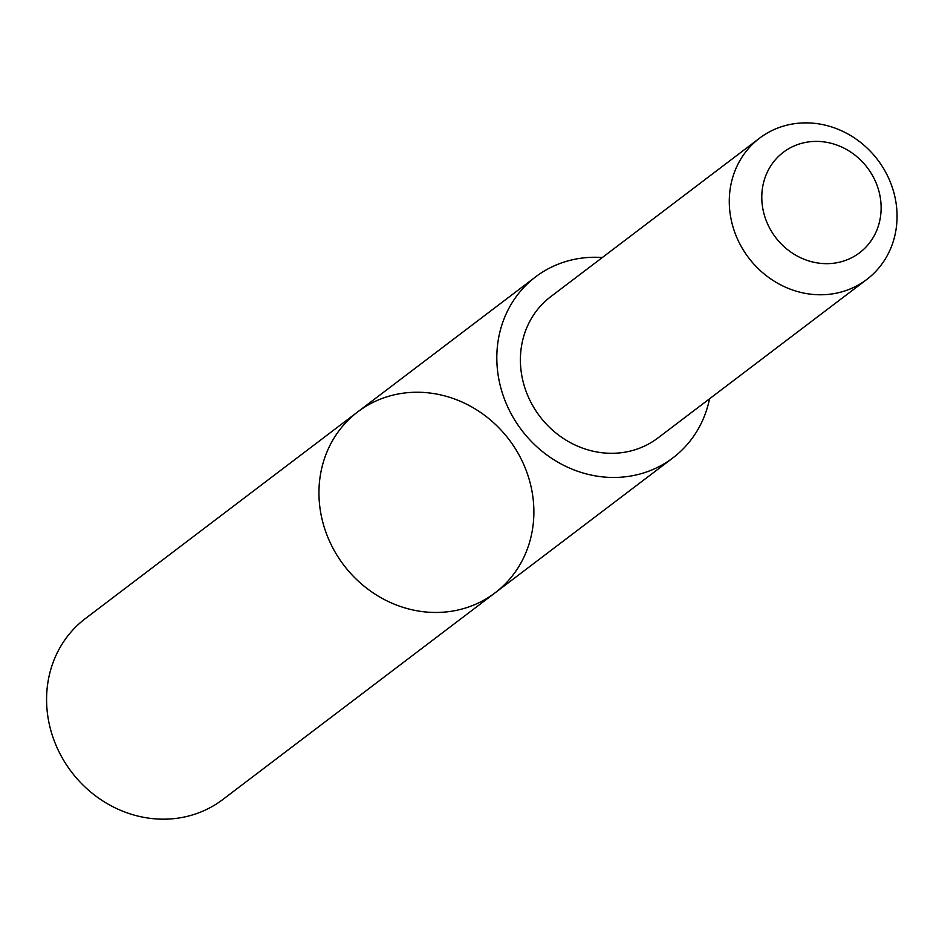 <?xml version="1.0" encoding="UTF-8"?>
<svg xmlns="http://www.w3.org/2000/svg" width="942" height="942" viewBox="0 0 942 942"><rect width="100%" height="100%" fill="white"/><g stroke="black" fill="none" stroke-linecap="round" stroke-linejoin="round"><path stroke-width="1.41" d="M442.74 612.229A113.605 103.773 -127.2 0 1 328.417 538.647A113.605 103.773 -127.2 0 1 357.736 411.866A113.605 103.773 -127.2 0 1 509.08 439.62A113.605 103.773 -127.2 0 1 495.092 592.836A113.605 103.773 -127.2 0 1 442.74 612.229A113.605 103.773 -127.2 0 1 328.417 538.647A113.605 103.773 -127.2 0 1 357.736 411.866L85.381 618.564A113.605 103.785 52.8 0 0 56.049 745.357A113.605 103.785 52.8 0 0 170.396 818.939A113.605 103.785 52.8 0 0 222.748 799.558L495.092 592.836A113.605 103.773 -127.2 0 1 442.74 612.229M602.327 257.519A113.593 103.773 52.8 0 0 587.949 257.496A113.593 103.773 52.8 0 0 535.609 276.877A113.593 103.773 52.8 0 0 506.278 403.659A113.593 103.773 52.8 0 0 620.601 477.229A113.593 103.773 52.8 0 0 672.953 457.847A113.593 103.773 52.8 0 0 709.55 398.784M759.558 138.191L550.681 296.718A88.678 81.012 52.8 0 0 539.766 416.329A88.678 81.012 52.8 0 0 657.905 437.983L866.781 279.456A88.678 81.012 52.8 0 0 889.672 180.499A88.678 81.012 52.8 0 0 800.417 123.061A88.678 81.012 52.8 0 0 759.558 138.191A88.678 81.012 52.8 0 0 748.643 257.802A88.678 81.012 52.8 0 0 866.781 279.456M812.393 141.524A63.079 57.627 52.8 0 0 774.913 236.501A63.079 57.627 52.8 0 0 877.073 229.565A63.079 57.627 52.8 0 0 812.393 141.524M535.609 276.877L357.736 411.866M672.953 457.847L495.092 592.836"/></g></svg>
